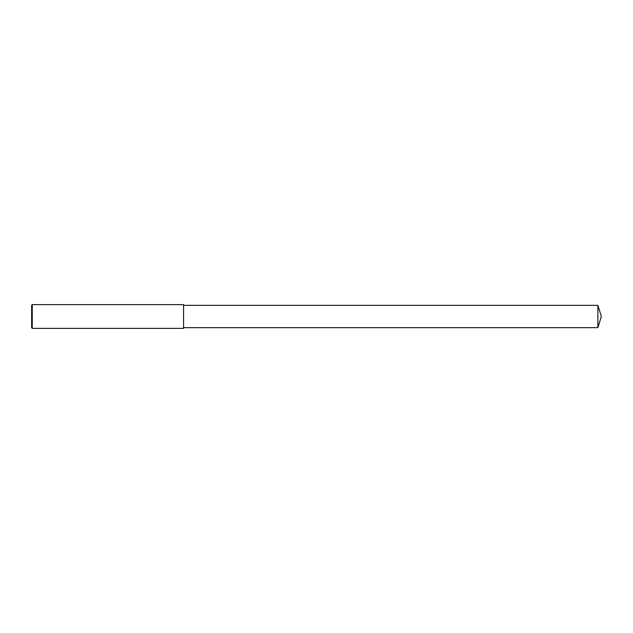 <?xml version="1.0" encoding="UTF-8"?>
<svg xmlns="http://www.w3.org/2000/svg" width="633" height="633" viewBox="0 0 633 633"><rect width="100%" height="100%" fill="white"/><g stroke="black" fill="none" stroke-linecap="round" stroke-linejoin="round"><path stroke-width="0.47" stroke-dasharray="3.17 2.37" d="M32.243 328.369L32.243 304.631M31.65 327.775L31.65 305.225M183.57 328.369L183.57 304.631M183.57 316.5L183.57 327.657L183.57 316.5M597.884 327.657L597.884 305.343"/><path stroke-width="0.95" d="M32.243 316.5L32.243 328.369L31.65 327.775L31.65 305.225L32.243 304.631L32.243 316.5M32.243 304.631L183.57 304.631L183.57 328.369L32.243 328.369M183.57 305.343L597.884 305.343L597.884 327.657L183.57 327.657M597.884 327.657L601.35 316.5L597.884 305.343"/></g></svg>
